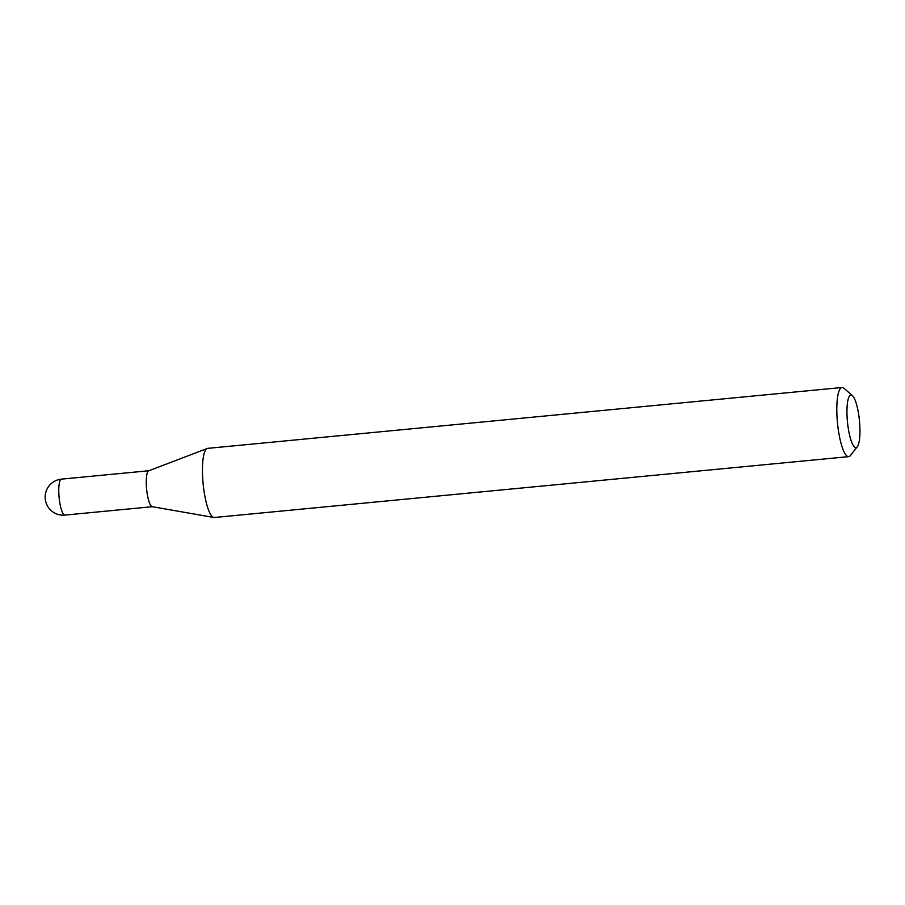 <?xml version="1.0" encoding="UTF-8"?>
<svg xmlns="http://www.w3.org/2000/svg" width="905" height="905" viewBox="0 0 905 905"><rect width="100%" height="100%" fill="white"/><g stroke="black" fill="none" stroke-linecap="round" stroke-linejoin="round"><path stroke-width="1.36" d="M61.597 479.13A18.055 4.129 84.5 0 0 61.495 479.13L148.873 470.747A18.055 4.129 84.5 0 0 146.633 489.334A18.055 4.129 84.5 0 0 152.447 506.687M852.408 395.621L844.003 388.29A34.729 7.93 84.5 0 0 842.057 387.498L207.698 448.36A34.729 7.93 84.5 0 0 207.211 448.473L148.737 470.804A18.055 4.129 84.5 0 0 146.655 489.548A18.055 4.129 84.5 0 0 152.187 506.676L213.829 517.479A34.729 7.93 84.5 0 0 214.327 517.502L848.698 456.64A34.729 7.93 84.5 0 0 850.451 455.498L857.318 446.697A26.392 6.03 84.5 0 0 859.388 420.078A26.392 6.03 84.5 0 0 852.408 395.621A26.392 6.03 84.5 0 0 847.521 422.511A26.392 6.03 84.5 0 0 857.318 446.697M842.057 387.498A34.729 7.93 84.5 0 0 837.566 423.676A34.729 7.93 84.5 0 0 848.698 456.64M207.211 448.473A34.729 7.93 84.5 0 0 203.206 484.537A34.729 7.93 84.5 0 0 213.829 517.479M152.311 506.698L64.945 515.092A18.055 18.055 0 0 1 45.25 498.938A18.055 18.055 0 0 1 61.495 479.13A18.055 4.129 84.5 0 0 61.393 479.152A18.055 4.129 84.5 0 0 59.153 497.942A18.055 4.129 84.5 0 0 64.945 515.092A18.055 4.129 84.5 0 0 65.036 515.069"/></g></svg>
